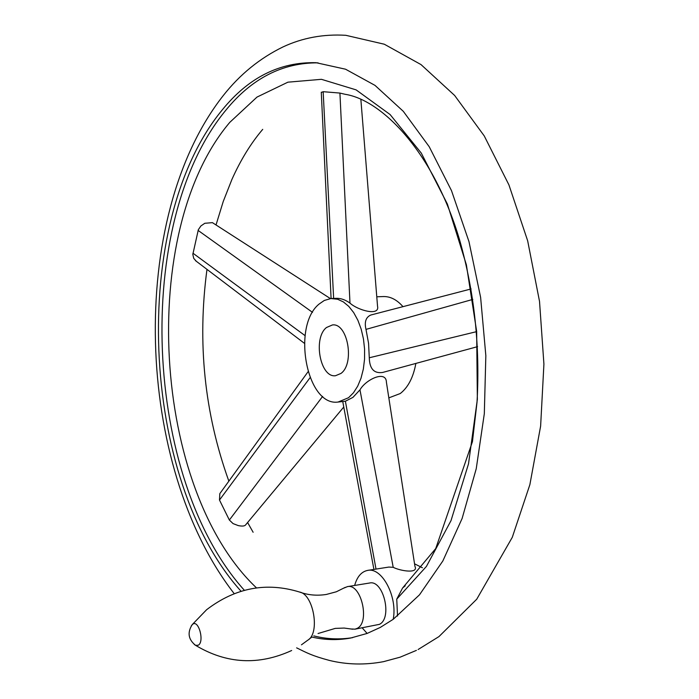 <?xml version="1.0" encoding="UTF-8"?>
<svg xmlns="http://www.w3.org/2000/svg" width="699" height="699" viewBox="0 0 699 699"><rect width="100%" height="100%" fill="white"/><g stroke="black" fill="none" stroke-linecap="round" stroke-linejoin="round"><path stroke-width="1.05" d="M351.641 628.986L354.97 629.17L357.137 628.392C370.365 622.372 361.103 583.097 347.42 586.627L344.362 587.903M354.97 629.17L379.356 624.364C392.733 618.353 383.419 579.48 369.579 583.018L347.42 586.627M241.041 591.24C140.158 479.278 129.062 222.693 222.317 109.822C248.599 77.493 279.862 61.792 316.105 62.7L345.559 69.218L375.005 85.383L403.306 111.333L429.23 146.738L451.502 190.652L468.968 241.574L480.624 297.407L485.84 355.669L484.32 413.668L476.237 468.732L462.118 518.483L442.843 560.974L419.47 594.849L393.196 619.314C397.775 596.71 381.846 566.959 367.63 570.401C361.47 571.651 357.137 576.666 354.638 585.456M362.204 627.859L367.115 633.443L350.653 638.038C337.6 640.389 324.703 640.057 311.955 637.06M318.071 62.849C282.553 62.639 251.876 78.349 226.039 109.97C132.644 222.535 143.557 478.352 244.37 590.297M253.125 532.262L247.603 522.52M228.861 481.157C204.475 413.371 197.188 342.781 206.983 269.368M216.026 224.964L223.226 201.522L231.937 179.39C240.692 159.853 250.95 143.173 262.719 129.359M196.367 261.312L193.737 258.394L192.819 254.419L198.333 229.718L200.893 225.96L204.798 223.287L212.417 222.64L330.426 298.604M343.768 407.01L245.69 524.818C244.746 526.155 242.273 526.408 238.28 525.596L233.064 523.603L229.359 520.039L219.486 500.03L219.827 493.634L220.552 492.638M321.287 92.478L323.165 91.691L339.924 93.072L345.175 94.304C381.934 100.044 433.808 152.199 459.776 240.552C474.394 292.278 480.143 346.127 477.033 402.091L472.445 441.637L435.722 548.575L402.58 588.016L396.752 599.13L426.425 566.426L451.004 520.65L468.505 463.865L477.356 399.374L476.657 331.44L466.382 264.807L447.386 204.064L421.27 153.072L390.094 114.531L356.106 89.874L321.426 79.319L287.901 82.176L256.996 97.082L229.822 122.325C137.319 231.229 152.26 489.379 256.498 587.894M405.245 585.788L402.58 588.016M477.557 346.652L382.65 372.453C374.017 373.677 369.561 368.784 369.282 357.774L368.565 343.331L365.988 329.386C364.258 321.951 365.883 317.154 370.854 315.013L371.851 314.76M388.836 397.871L400.265 393.528C408.12 387.395 413.319 377.355 415.861 363.428M402.982 306.66C396.945 299.749 390.409 296.376 383.375 296.551L376.778 296.795M348.565 397.714L353.476 392.768L357.687 386.18L361.025 378.185L363.34 369.081L364.546 359.225L364.581 349.019L363.445 338.858L361.182 329.15L357.888 320.291L353.694 312.61L348.792 306.407L343.358 301.898L337.626 299.242L330.845 298.56L324.31 300.456L319.12 304.039C291.588 326.092 306.643 406.591 338.028 402.056L348.565 397.714M338.028 402.056L345.393 401.226L352.96 397.364L359.976 389.841C365.769 379.461 386.215 369.841 386.416 382.283L414.944 566.373C418.753 574.01 400.064 570.9 393.205 567.308L388.819 567.072L367.63 570.401M360.859 99.372L377.539 306.206C380.003 316.481 357.766 310.312 349.981 303.113C345.323 299.775 340.762 298.176 336.298 298.324L331.807 298.49M396.752 599.13L397.53 616.055M422.441 567.771L414.551 563.822M313.79 635.889C326.555 639.139 339.487 639.734 352.593 637.663M326.494 327.508C312.811 338.001 320.159 377.949 335.503 375.73L340.937 373.449C354.978 363.594 347.735 322.737 332.453 324.939L326.494 327.508M301.452 644.819L307.84 640.144C320.291 633.268 313.484 594.22 299.565 592.044C307.979 595.111 316.883 595.915 326.258 594.473L336.324 591.782L345.262 587.352M194.287 644.452L195.537 645.317L198.289 645.212C204.624 641.787 198.726 619.567 192.749 624.172L191.316 625.832M393.196 619.314L380.291 627.422L367.115 633.443M322.623 396.412L229.359 520.039M310.059 377.687L219.486 500.03M365.988 329.386L472.821 299.408M369.282 357.774L476.569 331.649M333.641 298.429L323.165 91.691M349.981 303.113L339.924 93.072M305.07 335.634L192.95 253.204M312.514 312.357L198.105 230.417M359.976 389.841L393.205 567.308M345.393 401.226L376.01 569.091M311.483 637.374L309.133 639.104M318.045 633.521L335.258 628.392L344.179 628.06L352.689 629.214M291.666 650.507C258.578 665.64 226.537 663.91 195.537 645.317C188.276 639.454 187.175 632.551 192.234 624.6L206.598 609.729C235.406 587.719 266.398 581.83 299.565 592.044M418.124 649.511L438.955 636.597L476.735 599.218L512.28 537.339L529.877 484.643L540.624 426.119L543.918 364.127L539.523 301.4L527.658 240.779L508.924 184.894L484.25 135.929L454.638 95.466L421.025 64.596L384.301 44.22L345.839 35.308C323.419 33.954 302.484 37.825 283.034 46.912C259.853 58.218 239.975 74.382 223.383 95.413C126.895 217.896 135.204 466.303 234.165 593.6M296.621 647.851C307.211 653.015 311.719 655.671 329.334 660.406C346.887 664.714 364.922 665.142 383.463 661.673L400.116 657.182L416.394 650.385M471.109 288.94L370.854 315.013M321.278 92.198L331.09 298.534M195.432 260.605L304.414 343.323M373.913 569.414L342.772 401.672M219.827 493.634L307.997 371.816"/></g></svg>
